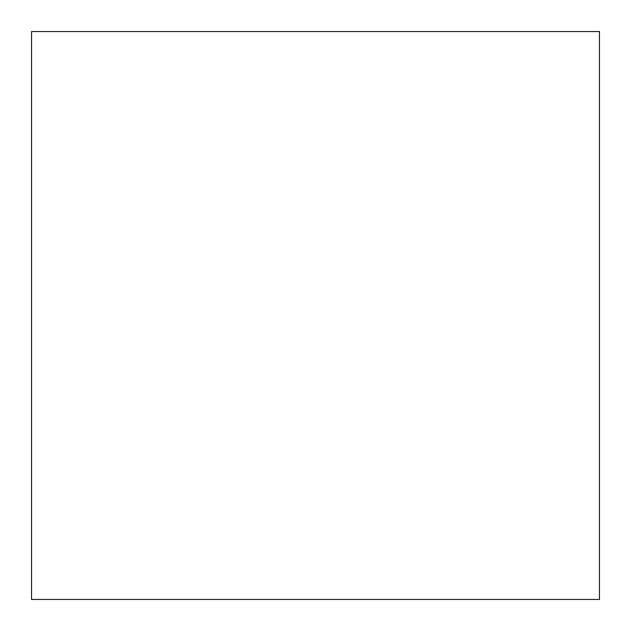 <?xml version="1.0" encoding="UTF-8"?>
<svg xmlns="http://www.w3.org/2000/svg" width="631" height="631" viewBox="0 0 631 631"><rect width="100%" height="100%" fill="white"/><g stroke="black" fill="none" stroke-linecap="round" stroke-linejoin="round"><path stroke-width="0.95" d="M599.45 599.45L599.45 31.55L31.55 31.55L31.55 599.45L599.45 599.45"/></g></svg>
